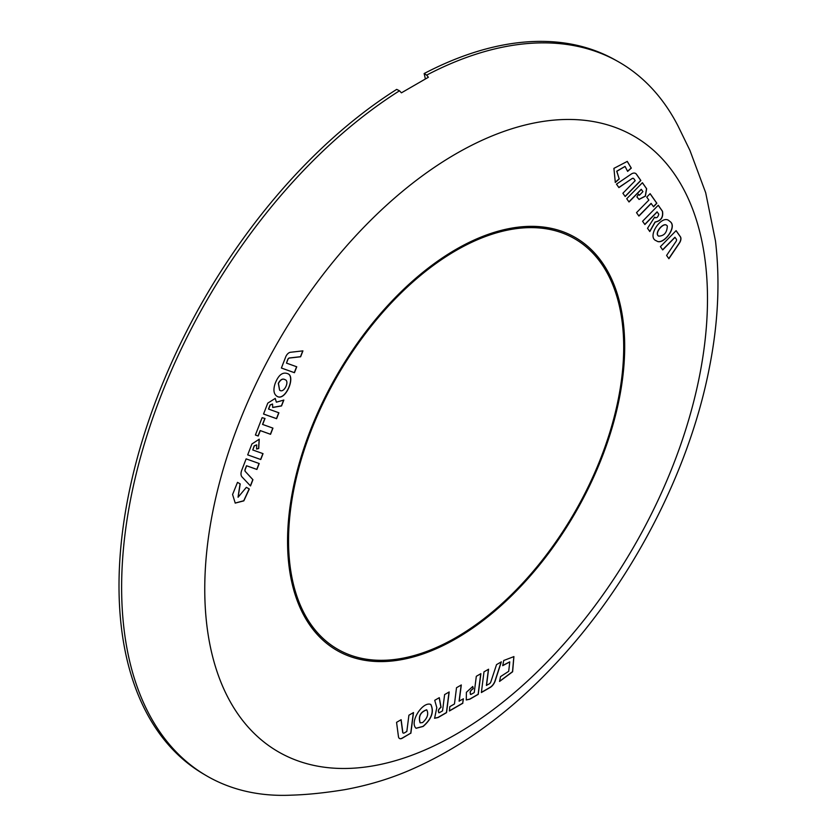 <?xml version="1.0" encoding="UTF-8"?>
<svg xmlns="http://www.w3.org/2000/svg" width="837" height="837" viewBox="0 0 837 837"><rect width="100%" height="100%" fill="white"/><g stroke="black" fill="none" stroke-linecap="round" stroke-linejoin="round"><path stroke-width="1.26" d="M422.601 722.572C427.435 718.209 428.816 713.971 426.744 709.86C420.467 712.12 418.291 716.451 420.205 722.854L422.601 722.572M278.449 383.409L279.642 390.178C283.889 393.798 289.979 381.034 285.072 379.695C282.749 378.355 280.541 379.59 278.449 383.409M667.319 225.938L666.587 225.258C663.249 222.475 654.199 233.209 658.593 236.128C664.159 235.992 667.068 232.592 667.319 225.938M425.395 78.95L424.139 73.541A412.128 237.938 -60 0 1 615.205 59.95L617.873 61.446A412.16 237.959 -60 0 1 677.97 125.864L689.929 150.398L705.696 192.772L715.489 241.004C720.228 281.441 718.146 323.888 709.253 368.322C688.788 473.512 629.717 585.973 553.037 666.461C508.76 713.354 461.041 747.912 409.9 770.134C389.665 778.891 367.924 785.409 344.677 789.678C325.059 792.859 307.367 794.69 291.569 795.15A412.16 237.959 -60 0 1 291.579 795.15A412.16 237.959 -60 0 1 205.724 775.313A412.16 237.959 -60 0 1 141.61 453.372A412.16 237.959 -60 0 1 399.49 90.794L401.415 92.834L428.377 77.266L426.65 75.121A412.16 237.959 -60 0 1 617.873 61.446M205.724 775.313L203.088 773.754A412.128 237.938 -60 0 1 138.963 451.928A412.128 237.938 -60 0 1 396.707 89.381L399.49 90.794M426.671 709.828L426.608 709.786C420.341 712.046 418.155 716.378 420.069 722.781L420.143 722.812M285.009 379.653L284.946 379.621C282.624 378.282 280.405 379.517 278.313 383.336L279.579 390.136M666.524 225.216L666.451 225.184C663.113 222.401 654.063 233.136 658.457 236.055L658.531 236.086M424.139 73.541L426.65 75.121M499.584 681.318L512.516 671.661L513.845 656.564M502.744 665.467L509.702 661.858M416.041 728.242L423.03 726.37C431.557 718.931 434.141 711.617 430.762 704.44M399.469 738.464A5.399 3.118 120 0 0 402.095 738.161L410.737 733.17L413.352 712.653M403.162 733.034A1.988 1.151 -60 0 1 403.089 733.003A1.988 1.151 -60 0 1 402.691 732.312L401.028 719.757M486.527 685.461L488.578 669.213L483.985 671.87L481.369 692.544L490.168 687.459A7.815 4.509 120 0 0 495.18 680.868L501.373 661.826L496.529 664.63L490.869 681.768A2.532 1.465 -60 0 1 489.247 683.892L486.391 685.388L488.421 669.307M481.39 692.377L490.032 687.386A7.815 4.509 120 0 0 495.044 680.795L501.185 661.941M449.406 710.843L462.715 703.153L463.259 698.885M462.715 703.153L463.416 698.801L459.094 701.144L461.156 685.053M466.209 699.91L469.672 699.146L478.136 694.26L480.731 673.743M470.384 694.396L471.074 694.396C469.452 692.68 470.195 690.776 473.303 688.663L472.769 686.476L466.387 692.314L466.282 699.952L469.798 699.219L478.262 694.333L480.888 673.659L476.316 676.296L474.244 692.576L471.074 694.396M470.938 694.323C469.327 692.607 470.07 690.692 473.177 688.589L472.664 686.528M434.529 718.219L437.971 717.445L446.435 712.559L449.03 692.053M438.672 712.685L439.352 712.706C437.761 711.304 438.326 709.494 441.057 707.286L439.299 697.671L434.727 700.307L436.809 707.642L434.602 718.261L438.096 717.529L446.56 712.632L449.187 691.958L444.614 694.595L442.543 710.875L439.352 712.706M439.226 712.632C437.636 711.22 438.201 709.42 440.921 707.213L439.184 697.734M235.166 503.068L243.734 500.746L249.175 488.913M238.043 497.188L240.073 483.817M276.702 396.089C284.957 402.21 295.942 376.681 287.771 373.689M281.389 368.029L294.446 372.706L296.748 366.784L286.484 363.112L287.792 359.732A1.988 1.151 -60 0 1 289.539 358.027L300.629 356.782L302.921 350.87L290.439 352.283A5.399 3.118 120 0 0 285.71 356.897L281.389 368.029L294.31 372.632L296.601 366.732M286.484 363.112L287.666 359.659A1.988 1.151 -60 0 1 289.403 357.954L300.493 356.698L302.753 350.891M250.399 485.826L252.805 479.622L245.231 471.398A2.532 1.465 -60 0 1 245.147 469.233L246.507 465.728L256.781 469.379L259.062 463.478M255.411 434.989L258.068 435.941L260.161 430.542L270.414 434.236L272.799 428.073M262.672 424.485L265.005 418.479L262.127 417.673L255.4 435.02L258.204 436.014L260.297 430.616L270.55 434.309L272.946 428.125L262.536 424.411L264.858 418.437M256.624 448.935L258.581 448.454L259.177 439.174M247.689 454.878L260.757 459.534L263.038 453.644L252.764 449.971L254.354 445.891L256.718 444.907L256.572 449.061L258.717 448.538L259.24 439.216L251.927 443.966L247.689 454.878L260.621 459.461L262.902 453.602M252.764 449.971L254.218 445.807L256.656 444.876M263.55 414.001L276.472 418.605L278.752 412.746M268.625 409.115L270.215 405.014L272.569 404.051L272.695 407.493L281.546 405.945L283.837 400.055L276.388 402.178L275.237 398.433L267.777 403.12L263.54 414.033L276.608 418.688L278.888 412.798L268.489 409.042L270.079 404.941L272.496 404.02M272.736 407.389L281.42 405.861L283.649 400.107M276.388 402.178L275.174 398.391M627.604 171.229L631.182 168.049L627.216 161.374M615.216 182.34L619.16 178.804L616.712 171.208L625.019 166.417M656.449 240.805C662.674 245.9 677.667 227.005 670.05 221.554L668.763 220.529M668.794 258.57L679.341 242.939A5.399 3.118 120 0 0 680.293 236.714L676.055 230.688M662.632 249.803L674.904 237.269L676.348 239.215A1.988 1.151 -60 0 1 676.003 241.495L666.597 255.442L668.889 258.706L679.477 243.012A5.399 3.118 120 0 0 680.429 236.798L676.108 230.646L660.414 246.653L662.716 249.918L675.04 237.342M618.825 187.488L632.008 178.605A2.532 1.465 -60 0 1 633.421 178.386A2.532 1.465 -60 0 1 633.483 178.427M625.093 196.402L640.723 180.426L636.329 174.159A7.815 4.509 120 0 0 635.513 173.385M638.83 215.936L651.092 203.391L653.561 206.791L656.846 203.245L650.119 193.671L646.75 197.103L648.853 200.085L636.518 212.65L638.913 216.061L651.228 203.464M653.467 206.666L656.71 203.171L650.067 193.713M639.008 199.394L645.306 196.036L646.509 188.649L642.366 182.748M628.922 201.853L641.226 189.308L642.942 191.631L639.395 195.283L638.485 194.194L636.884 196.904L639.07 199.436L645.39 196.161L646.645 188.733L642.408 182.707L626.725 198.725L629.016 201.979L641.362 189.382M639.332 195.241L638.453 194.257M644.772 224.4L657.076 211.855L658.792 214.199C657.851 217.505 656.449 218.478 654.618 217.139L647.524 228.302L649.805 231.556L655.162 222.108C661.042 220.905 663.49 217.296 662.496 211.28L658.259 205.253L642.575 221.271L644.867 224.525L657.202 211.928M655.225 217.808L654.576 217.191M649.711 231.42L655.036 222.025C660.916 220.822 663.354 217.212 662.36 211.206L658.217 205.306M502.702 665.687L509.764 661.9L508.697 671.316L500.526 676.62L499.553 681.444L512.621 671.776L513.908 656.606L503.738 660.498L502.702 665.687M423.156 726.443C431.746 718.941 434.298 711.617 430.835 704.472C422.779 700.914 409.052 722.279 416.115 728.284L423.156 726.443M410.873 733.243L413.499 712.559L408.906 715.216L406.834 731.465L404.219 732.982A1.988 1.151 -60 0 1 403.225 733.076A1.988 1.151 -60 0 1 402.827 732.385L401.143 719.694L396.56 722.341L398.454 736.633A5.399 3.118 120 0 0 399.531 738.506A5.399 3.118 120 0 0 402.231 738.234L410.737 733.17M459.22 701.218L461.302 684.959L456.51 687.732L454.47 703.969L449.804 706.658L449.396 711L462.851 703.237M246.371 487.343L238.106 497.22L240.209 483.901L237.499 482.363L232.581 494.51L235.228 503.1L243.829 500.871L249.311 488.986L246.371 487.343M275.028 383.848C273.144 389.833 273.72 393.924 276.765 396.121C285.03 402.43 296.162 376.629 287.844 373.72C282.624 371.649 278.344 375.018 275.028 383.848M245.356 471.482A2.532 1.465 -60 0 1 245.283 469.306L246.643 465.801L256.907 469.452L259.208 463.531L246.141 458.875L241.747 470.216A7.815 4.509 120 0 0 242.008 476.923L250.514 485.952L252.931 479.695L245.231 471.398M619.16 178.804L616.848 171.282L625.082 166.448L627.635 171.397L631.307 168.122L627.279 161.405L613.908 168.373L615.321 182.445L619.286 178.877M670.186 221.638L668.826 220.56C661.376 214.523 646.133 237.572 656.522 240.847C662.695 246.088 677.834 227.12 670.186 221.638M632.134 178.679A2.532 1.465 -60 0 1 633.557 178.459A2.532 1.465 -60 0 1 633.839 178.72L635.199 180.656L622.885 193.253L625.176 196.517L640.86 180.499L636.455 174.242A7.815 4.509 120 0 0 635.576 173.426A7.815 4.509 120 0 0 631.171 174.127L616.482 184.15L618.909 187.593L632.008 178.605M655.151 217.766L654.618 217.139M456.123 638.621A238.399 137.634 -60 0 1 338.41 651.259A238.399 137.634 -60 0 1 336.924 375.154A238.399 137.634 -60 0 1 576.777 238.378A238.399 137.634 -60 0 1 611.46 429.883A238.399 137.634 -60 0 1 456.123 638.621M576.714 238.346A238.399 137.645 -60 0 1 611.313 429.873A238.399 137.645 -60 0 1 455.987 638.547A238.399 137.645 -60 0 1 338.336 651.228M337.562 649.177A236.986 136.829 -60 0 1 337.499 649.135A236.986 136.829 -60 0 1 301.174 459.231A236.986 136.829 -60 0 1 455.987 250.399A236.986 136.829 -60 0 1 574.485 238.66A236.986 136.829 -60 0 1 574.548 238.691M456.123 637.48A236.986 136.829 -60 0 1 337.625 649.209A236.986 136.829 -60 0 1 337.625 375.562A236.986 136.829 -60 0 1 574.621 238.733A236.986 136.829 -60 0 1 610.947 428.638A236.986 136.829 -60 0 1 456.123 637.48M467.831 147.27A355.484 205.243 -60 0 1 707.422 305.651A355.484 205.243 -60 0 1 456.123 734.227A355.484 205.243 -60 0 1 204.824 582.29A355.484 205.243 -60 0 1 467.831 147.27"/></g></svg>
